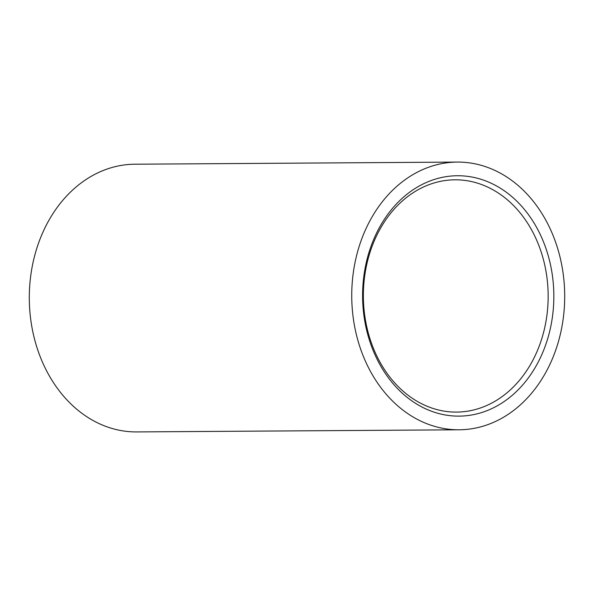 <?xml version="1.0" encoding="UTF-8"?>
<svg xmlns="http://www.w3.org/2000/svg" width="594" height="594" viewBox="0 0 594 594"><rect width="100%" height="100%" fill="white"/><g stroke="black" fill="none" stroke-linecap="round" stroke-linejoin="round"><path stroke-width="0.89" d="M374.012 349.762A116.149 92.389 89.6 0 0 456.526 412.095A116.149 92.389 89.6 0 0 498.819 398.878A116.149 92.389 89.6 0 0 537.511 242.144A116.149 92.389 89.6 0 0 454.997 179.811A116.149 92.389 89.6 0 0 412.704 193.02A116.149 92.389 89.6 0 0 374.012 349.762M413.662 189.412A120.203 95.619 89.6 0 0 373.619 351.626A120.203 95.619 89.6 0 0 502.776 402.457A120.203 95.619 89.6 0 0 542.819 240.243A120.203 95.619 89.6 0 0 413.662 189.412M457.335 162.08L134.897 164.211A133.858 106.482 89.6 0 0 86.16 179.44A133.858 106.482 89.6 0 0 32.522 330.338A133.858 106.482 89.6 0 0 136.665 431.92L459.103 429.789A133.858 106.482 89.6 0 0 507.84 414.56A133.858 106.482 89.6 0 0 561.479 263.662A133.858 106.482 89.6 0 0 457.335 162.08A133.858 106.482 89.6 0 0 408.598 177.316A133.858 106.482 89.6 0 0 354.96 328.207A133.858 106.482 89.6 0 0 459.103 429.789"/></g></svg>
